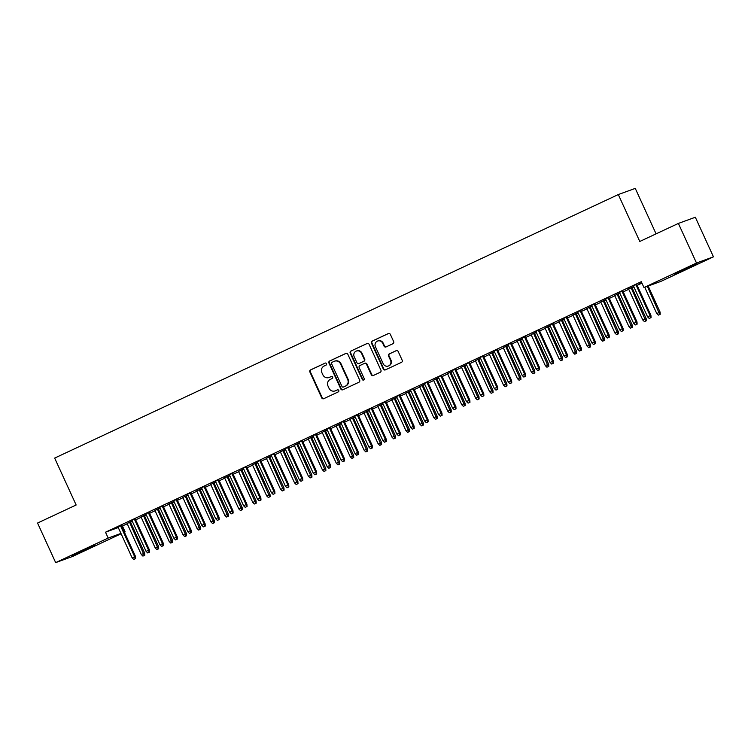 <?xml version="1.0" encoding="UTF-8"?>
<svg xmlns="http://www.w3.org/2000/svg" width="751" height="751" viewBox="0 0 751 751"><rect width="100%" height="100%" fill="white"/><g stroke="black" fill="none" stroke-linecap="round" stroke-linejoin="round"><path stroke-width="1.13" d="M326.525 363.672A1.108 1.061 -110 0 0 325.108 363.118L310.576 369.905A1.586 1.511 -110 0 0 309.872 371.989L321.728 397.889A1.586 1.511 -110 0 0 323.756 398.687L338.288 391.891A1.108 1.061 -110 0 0 338.776 390.436A1.108 1.061 -110 0 0 337.359 389.882L335.481 390.755A5.069 4.825 -110 0 1 328.994 388.201L328.009 386.042A5.069 4.825 -110 0 1 330.28 379.396L332.158 378.513A1.108 1.061 -110 0 0 332.655 377.058A1.108 1.061 -110 0 0 331.238 376.495L329.351 377.377A5.069 4.825 -110 0 1 322.874 374.815L321.879 372.656A5.069 4.825 -110 0 1 324.15 366.009L326.028 365.127A1.108 1.061 -110 0 0 326.525 363.672M689.183 267.666L674.173 274.209L692.262 265.638L697.05 263.732L689.183 267.666M87.088 549.178L72.077 555.712L90.167 547.15L94.945 545.245L87.088 549.178M392.961 343.705A1.586 1.511 -110 0 0 393.674 341.63L390.342 334.364A1.586 1.511 -110 0 0 388.314 333.566L372.186 341.104A1.586 1.511 -110 0 0 371.473 343.188L383.329 369.088A1.586 1.511 -110 0 0 385.357 369.886L401.494 362.339A1.586 1.511 -110 0 0 402.198 360.264L398.18 351.487A1.586 1.511 -110 0 0 396.162 350.689L389.253 353.918A1.586 1.511 -110 0 0 388.539 355.993L390.539 360.349A4.234 4.037 -110 0 1 388.333 366.037A4.234 4.037 -110 0 1 383.217 363.766L375.416 346.718A4.234 4.037 -110 0 1 377.622 341.029A4.234 4.037 -110 0 1 382.728 343.291L384.033 346.136A1.586 1.511 -110 0 0 386.061 346.934L392.961 343.705M643.973 287.558L696.496 263.01L713.45 256.823L660.927 281.381L643.973 287.558L641.288 281.7L105.506 532.206L108.191 538.063L120.949 533.417M121.118 533.773L72.622 556.444L55.668 562.621L37.55 523.043L76.142 505.001L54.663 458.091L618.308 194.556L639.786 241.465L678.378 223.422L696.496 263.01M55.668 562.621L108.191 538.063M347.816 354.247A1.586 1.511 -110 0 0 345.789 353.449L329.651 360.987A1.586 1.511 -110 0 0 328.947 363.071L340.804 388.971A1.586 1.511 -110 0 0 342.832 389.769L358.969 382.221A1.586 1.511 -110 0 0 359.673 380.147L347.816 354.247M350.914 351.046L367.051 343.507A1.586 1.511 -110 0 1 369.079 344.305L380.935 370.205A1.586 1.511 -110 0 1 380.231 372.28L373.322 375.509A1.586 1.511 -110 0 1 371.294 374.711L366.488 364.207A1.586 1.511 -110 0 0 364.46 363.409L359.879 365.549A1.586 1.511 -110 0 0 359.175 367.624L364.179 378.56A1.108 1.061 -110 0 1 363.606 380.053A1.108 1.061 -110 0 1 362.264 379.462L350.21 353.13A1.586 1.511 -110 0 1 350.914 351.046L367.389 343.395M656.083 233.852L635.262 188.379L618.308 194.556M622.757 290.825L619.462 292.364M633.703 286.535L628.625 289.022M631.92 287.483L633.75 286.629M594.895 303.855L591.6 305.394M605.841 299.565L600.762 302.052M604.057 300.513L605.888 299.658M567.033 316.875L563.738 318.424M577.979 312.585L572.9 315.082M576.195 313.533L578.026 312.688M539.171 329.905L535.876 331.444M550.117 325.615L545.038 328.103M548.333 326.563L550.164 325.709M511.309 342.935L508.014 344.474M522.255 338.645L517.176 341.132M520.471 339.593L522.302 338.739M483.447 355.955L480.152 357.504M494.393 351.665L489.314 354.162M492.609 352.613L494.44 351.768M455.585 368.985L452.29 370.525M466.531 364.695L461.452 367.183M464.747 365.643L466.578 364.789M427.723 382.015L424.428 383.554M438.668 377.725L433.59 380.213M436.885 378.673L438.715 377.819M399.861 395.035L396.566 396.584M410.806 390.745L405.728 393.242M409.023 391.693L410.853 390.849M371.998 408.065L368.703 409.605M382.944 403.775L377.866 406.272M381.161 404.723L382.991 403.869M344.136 421.095L340.841 422.635M355.082 416.805L350.004 419.293M353.299 417.753L355.129 416.899M316.274 434.116L312.979 435.664M327.22 429.825L322.141 432.323M325.436 430.774L327.267 429.929M288.412 447.145L285.117 448.685M299.358 442.855L294.279 445.352M297.574 443.803L299.405 442.949M260.55 460.175L257.255 461.715M271.496 455.885L266.417 458.373M269.712 456.833L271.543 455.979M232.688 473.196L229.393 474.745M243.634 468.906L238.555 471.403M241.85 469.854L243.681 469.009M204.826 486.226L201.531 487.765M215.772 481.935L210.693 484.433M213.997 482.884L215.819 482.029M176.964 499.255L173.669 500.795M187.91 494.965L182.831 497.453M186.135 495.913L187.957 495.059M149.102 512.276L145.807 513.825M160.047 507.986L154.969 510.483M158.273 508.943L160.094 508.089M121.24 525.306L117.945 526.845M132.185 521.016L127.107 523.513M130.411 521.964L132.232 521.11M105.506 532.206L118.264 527.549M121.7 526.301L127.238 523.794M130.533 522.245L132.364 521.391M135.659 519.852L141.169 517.279M144.464 515.73L146.295 514.886M149.59 513.337L155.1 510.764M158.395 509.225L160.226 508.371M163.521 506.822L169.031 504.25M172.326 502.71L174.157 501.856M177.452 500.316L182.962 497.735M186.257 496.195L188.088 495.341M191.383 493.801L196.893 491.22M200.188 489.68L202.019 488.826M205.314 487.286L210.824 484.714M214.119 483.165L215.95 482.311M219.245 480.771L224.756 478.199M228.051 476.65L229.872 475.805M233.176 474.256L238.687 471.684M241.982 470.145L243.803 469.291M247.107 467.742L252.618 465.169M255.913 463.63L257.734 462.776M261.038 461.236L266.549 458.654M269.844 457.115L271.665 456.261M274.969 454.721L280.48 452.14M283.775 450.6L285.596 449.746M288.9 448.206L294.411 445.634M297.706 444.085L299.527 443.231M302.831 441.691L308.342 439.119M311.637 437.57L313.458 436.725M316.762 435.176L322.273 432.604M325.568 431.065L327.389 430.21M330.693 428.661L336.204 426.089M339.499 424.55L341.32 423.695M344.625 422.156L350.135 419.574M353.43 418.035L355.251 417.18M358.556 415.641L364.066 413.059M367.361 411.52L369.182 410.666M372.487 409.126L377.997 406.554M381.292 405.005L383.113 404.151M386.418 402.611L391.928 400.039M395.223 398.49L397.044 397.645M400.349 396.096L405.859 393.524M409.154 391.984L410.975 391.13M414.28 389.581L419.79 387.009M423.085 385.47L424.906 384.615M428.211 383.066L433.721 380.494M437.016 378.955L438.837 378.1M442.142 376.561L447.652 373.979M450.947 372.44L452.769 371.585M456.073 370.046L461.583 367.474M464.878 365.925L466.7 365.07M470.004 363.531L475.514 360.959M478.809 359.41L480.631 358.565M483.935 357.016L489.445 354.444M492.74 352.904L494.562 352.05M497.866 350.501L503.377 347.929M506.672 346.389L508.493 345.535M511.797 343.986L517.308 341.414M520.603 339.874L522.424 339.02M525.728 337.481L531.239 334.899M534.534 333.36L536.355 332.505M539.659 330.966L545.17 328.394M548.465 326.845L550.286 325.99M553.59 324.451L559.101 321.879M562.396 320.33L564.217 319.485M567.521 317.936L573.032 315.364M576.327 313.815L578.148 312.97M581.452 311.421L586.963 308.849M590.258 307.309L592.079 306.455M595.383 304.906L600.894 302.334M604.189 300.794L606.01 299.94M609.314 298.4L614.825 295.819M618.12 294.279L619.941 293.425M623.246 291.886L628.756 289.313M632.051 287.764L633.872 286.91M637.177 285.371L641.955 283.136M146.116 514.501L141.038 516.998M144.342 515.449L146.163 514.604M135.171 518.791L131.876 520.33M173.979 501.471L168.9 503.968M172.204 502.428L174.025 501.574M163.033 505.761L159.738 507.31M201.841 488.45L196.762 490.938M200.066 489.399L201.888 488.544M190.895 492.74L187.6 494.28M229.703 475.421L224.624 477.918M227.919 476.369L229.75 475.524M218.757 479.711L215.462 481.25M257.565 462.391L252.486 464.888M255.781 463.348L257.612 462.494M246.619 466.681L243.324 468.23M285.427 449.37L280.348 451.858M283.643 450.318L285.474 449.464M274.481 453.66L271.186 455.2M313.289 436.34L308.21 438.837M311.505 437.289L313.336 436.434M302.343 440.63L299.048 442.17M341.151 423.311L336.072 425.808M339.368 424.268L341.198 423.414M330.205 427.601L326.91 429.15M369.013 410.29L363.935 412.778M367.23 411.238L369.06 410.384M358.067 414.58L354.772 416.12M396.875 397.26L391.797 399.757M395.092 398.208L396.922 397.354M385.93 401.55L382.635 403.09M424.737 384.23L419.659 386.727M422.954 385.188L424.784 384.334M413.792 388.52L410.497 390.069M452.6 371.21L447.521 373.698M450.816 372.158L452.646 371.304M441.654 375.5L438.359 377.04M480.462 358.18L475.383 360.677M478.678 359.128L480.509 358.274M469.516 362.47L466.221 364.01M508.324 345.15L503.245 347.647M506.54 346.108L508.371 345.253M497.378 349.44L494.083 350.989M536.186 332.13L531.107 334.617M534.402 333.078L536.233 332.224M525.24 336.42L521.945 337.959M564.048 319.1L558.969 321.597M562.264 320.048L564.095 319.194M553.102 323.39L549.807 324.93M591.91 306.07L586.831 308.567M590.126 307.028L591.957 306.173M580.964 310.36L577.669 311.909M619.772 293.05L614.693 295.537M617.989 293.998L619.819 293.143M608.826 297.34L605.531 298.879M641.776 282.761L639.43 283.859L641.823 282.855M636.688 284.31L633.393 285.849M678.378 223.422L695.332 217.246L713.45 256.823M122.46 526.019L125.145 531.886L124.413 532.234M124.384 532.168L125.145 531.886M328.985 377.528L329.436 377.368A5.069 4.825 -110 0 0 329.811 377.209L329.351 377.377M331.52 376.411L329.811 377.209M335.106 390.914L335.566 390.745A5.069 4.825 -110 0 0 335.941 390.595L335.481 390.755M337.64 389.797L335.941 390.595M325.39 363.033L311.036 369.745A1.586 1.511 -110 0 0 310.332 371.82L322.188 397.72A1.586 1.511 -110 0 0 323.878 398.631M346.127 353.336L330.111 360.827A1.586 1.511 -110 0 0 329.407 362.902L341.264 388.802A1.586 1.511 -110 0 0 342.954 389.713M332.083 362.301A1.108 1.061 -110 0 0 331.585 363.756L341.996 386.493A1.108 1.061 -110 0 0 343.414 387.047L345.394 386.127A5.069 4.825 -110 0 0 347.666 379.471L340.55 363.935A5.069 4.825 -110 0 0 334.064 361.372L332.083 362.301M334.439 361.222L334.899 361.053A5.069 4.825 -110 0 1 341.01 363.766L348.126 379.302A5.069 4.825 -110 0 1 345.854 385.958L343.874 386.887M364.92 363.24A1.586 1.511 -110 0 1 366.948 364.038L371.754 374.542A1.586 1.511 -110 0 0 373.454 375.453M351.374 350.877A1.586 1.511 -110 0 0 350.67 352.961L362.724 379.293A1.108 1.061 -110 0 0 363.822 379.94M361.503 353.308A4.234 4.037 -110 0 0 356.387 351.036A4.234 4.037 -110 0 0 354.181 356.725L356.932 362.733A1.586 1.511 -110 0 0 358.959 363.531L363.54 361.391A1.586 1.511 -110 0 0 364.254 359.316L361.503 353.308L361.954 353.139A4.234 4.037 -110 0 0 356.847 350.877L356.387 351.036M361.954 353.139L364.704 359.147A1.586 1.511 -110 0 1 364 361.231L359.419 363.371M377.622 341.029L378.082 340.86A4.234 4.037 -110 0 1 383.188 343.123L384.493 345.967A1.586 1.511 -110 0 0 386.183 346.878M388.333 366.037L388.783 365.868A4.234 4.037 -110 0 0 390.999 360.18L390.539 360.349M396.49 350.576L389.713 353.749A1.586 1.511 -110 0 0 388.999 355.824L390.999 360.18M388.652 333.453L372.637 340.935A1.586 1.511 -110 0 0 371.933 343.019L383.789 368.919A1.586 1.511 -110 0 0 385.479 369.83M142.925 556.106L144.774 555.289L142.925 556.106L141.31 554.529L144.643 553.055L130.364 521.87M144.314 555.458L129.566 522.236M141.31 554.529L127.06 523.409M144.643 553.055L144.774 555.289M135.152 558.8L133.762 559.448L135.612 558.631L135.152 558.8L134.654 556.698L132.148 557.871L117.898 526.751M120.404 525.578L134.654 556.698L135.48 556.397L121.202 525.212M135.612 558.631L135.48 556.397M132.148 557.871L133.762 559.448M156.856 549.601L158.705 548.774L156.856 549.601L155.241 548.014L158.574 546.55L144.295 515.355M158.245 548.943L143.497 515.721M155.241 548.014L140.991 516.895M158.574 546.55L158.705 548.774M170.787 543.086L172.636 542.269L170.787 543.086L169.172 541.509L172.505 540.035L158.226 508.84M172.176 542.429L157.428 509.216M169.172 541.509L154.922 510.389M172.505 540.035L172.636 542.269M149.083 552.285L147.694 552.933L149.543 552.116L149.083 552.285L148.585 550.183L146.079 551.356L131.829 520.236M134.335 519.063L148.585 550.183L149.411 549.882L135.133 518.697M149.543 552.116L149.411 549.882M146.079 551.356L147.694 552.933M163.014 545.77L161.625 546.428L163.474 545.601L163.014 545.77L162.516 543.677L160.01 544.841L145.76 513.722M148.266 512.548L162.516 543.677L163.343 543.367L149.064 512.182M163.474 545.601L163.343 543.367M160.01 544.841L161.625 546.428M184.718 536.571L186.567 535.754L184.718 536.571L183.103 534.994L186.436 533.52L172.157 502.325M186.107 535.923L171.359 502.701M183.103 534.994L168.853 503.874M186.436 533.52L186.567 535.754M198.649 530.056L200.498 529.239L198.649 530.056L197.034 528.479L200.367 527.005L186.088 495.81M200.038 529.408L185.29 496.186M197.034 528.479L182.784 497.359M200.367 527.005L200.498 529.239M176.945 539.256L175.556 539.913L177.405 539.096L176.945 539.256L176.447 537.162L173.941 538.336L159.691 507.207M162.197 506.043L176.447 537.162L177.274 536.862L162.995 505.667M177.405 539.096L177.274 536.862M173.941 538.336L175.556 539.913M190.876 532.741L189.487 533.398L191.336 532.581L190.876 532.741L190.379 530.647L187.872 531.821L173.622 500.701M176.128 499.528L190.379 530.647L191.205 530.347L176.926 499.152M191.336 532.581L191.205 530.347M187.872 531.821L189.487 533.398M212.58 523.541L214.429 522.724L212.58 523.541L210.965 521.964L214.298 520.49L200.019 489.305M213.969 522.893L199.222 489.671M210.965 521.964L196.715 490.844M214.298 520.49L214.429 522.724M204.807 526.235L203.418 526.883L205.267 526.066L204.807 526.235L204.31 524.132L201.803 525.306L187.553 494.186M190.059 493.013L204.31 524.132L205.136 523.832L190.857 492.637M205.267 526.066L205.136 523.832M201.803 525.306L203.418 526.883M226.511 517.026L228.36 516.209L226.511 517.026L224.896 515.449L228.229 513.975L213.951 482.79M227.9 516.378L213.153 483.156M224.896 515.449L210.646 484.329M228.229 513.975L228.36 516.209M218.738 519.72L217.349 520.368L219.198 519.551L218.738 519.72L218.241 517.617L215.734 518.791L201.484 487.671M203.99 486.498L218.241 517.617L219.067 517.317L204.788 486.132M219.198 519.551L219.067 517.317M215.734 518.791L217.349 520.368M240.442 510.52L242.291 509.694L240.442 510.52L238.827 508.934L242.16 507.469L227.882 476.275M241.831 509.863L227.084 476.641M238.827 508.934L224.577 477.814M242.16 507.469L242.291 509.694M254.373 504.005L256.222 503.189L254.373 504.005L252.758 502.428L256.091 500.955L241.813 469.76M255.762 503.348L241.015 470.135M252.758 502.428L238.508 471.299M256.091 500.955L256.222 503.189M268.304 497.491L270.153 496.674L268.304 497.491L266.689 495.913L270.022 494.44L255.744 463.245M269.693 496.843L254.946 463.62M266.689 495.913L252.439 464.794M270.022 494.44L270.153 496.674M282.235 490.976L284.085 490.159L282.235 490.976L280.621 489.399L283.953 487.925L269.675 456.73M283.625 490.328L268.877 457.106M280.621 489.399L266.37 458.279M283.953 487.925L284.085 490.159M296.166 484.461L298.016 483.644L296.166 484.461L294.552 482.884L297.884 481.41L283.606 450.225M297.556 483.813L282.808 450.591M294.552 482.884L280.301 451.764M297.884 481.41L298.016 483.644M310.097 477.946L311.947 477.129L310.097 477.946L308.483 476.369L311.815 474.895L297.537 443.71M311.487 477.298L296.739 444.076M308.483 476.369L294.232 445.249M311.815 474.895L311.947 477.129M324.028 471.44L325.878 470.614L324.028 471.44L322.414 469.854L325.746 468.389L311.468 437.195M325.418 470.783L310.67 437.561M322.414 469.854L308.163 438.734M325.746 468.389L325.878 470.614M337.959 464.925L339.809 464.109L337.959 464.925L336.345 463.348L339.677 461.874L325.399 430.68M339.349 464.268L324.601 431.055M336.345 463.348L322.095 432.219M339.677 461.874L339.809 464.109M351.89 458.41L353.74 457.594L351.89 458.41L350.276 456.833L353.608 455.359L339.33 424.165M353.28 457.763L338.532 424.54M350.276 456.833L336.026 425.714M353.608 455.359L353.74 457.594M232.669 513.205L231.28 513.853L233.129 513.036L232.669 513.205L232.172 511.102L229.665 512.276L215.415 481.156M217.921 479.983L232.172 511.102L232.998 510.802L218.719 479.617M233.129 513.036L232.998 510.802M229.665 512.276L231.28 513.853M246.6 506.69L245.211 507.347L247.06 506.521L246.6 506.69L246.103 504.597L243.596 505.761L229.346 474.641M231.852 473.468L246.103 504.597L246.929 504.287L232.65 473.102M247.06 506.521L246.929 504.287M243.596 505.761L245.211 507.347M260.531 500.175L259.142 500.833L260.991 500.016L260.531 500.175L260.034 498.082L257.527 499.255L243.277 468.126M245.784 466.962L260.034 498.082L260.86 497.782L246.581 466.587M260.991 500.016L260.86 497.782M257.527 499.255L259.142 500.833M274.462 493.66L273.073 494.318L274.922 493.501L274.462 493.66L273.965 491.567L271.458 492.74L257.208 461.621M259.715 460.447L273.965 491.567L274.791 491.267L260.513 460.072M274.922 493.501L274.791 491.267M271.458 492.74L273.073 494.318M288.393 487.155L287.004 487.803L288.853 486.986L288.393 487.155L287.896 485.052L285.389 486.226L271.139 455.106M273.646 453.933L287.896 485.052L288.722 484.752L274.444 453.557M288.853 486.986L288.722 484.752M285.389 486.226L287.004 487.803M302.324 480.64L300.935 481.288L302.784 480.471L302.324 480.64L301.827 478.537L299.32 479.711L285.07 448.591M287.577 447.418L301.827 478.537L302.653 478.237L288.375 447.052M302.784 480.471L302.653 478.237M299.32 479.711L300.935 481.288M316.255 474.125L314.866 474.773L316.715 473.956L316.255 474.125L315.758 472.022L313.251 473.196L299.001 442.076M301.508 440.903L315.758 472.022L316.584 471.722L302.306 440.537M316.715 473.956L316.584 471.722M313.251 473.196L314.866 474.773M330.187 467.61L328.797 468.267L330.647 467.441L330.187 467.61L329.689 465.507L327.183 466.681L312.932 435.561M315.439 434.388L329.689 465.507L330.515 465.207L316.237 434.022M330.647 467.441L330.515 465.207M327.183 466.681L328.797 468.267M344.118 461.095L342.728 461.752L344.578 460.936L344.118 461.095L343.62 459.002L341.114 460.175L326.863 429.046M329.37 427.882L343.62 459.002L344.446 458.701L330.168 427.507M344.578 460.936L344.446 458.701M341.114 460.175L342.728 461.752M365.821 451.895L367.671 451.079L365.821 451.895L364.207 450.318L367.539 448.845L353.261 417.65M367.211 451.248L352.463 418.025M364.207 450.318L349.957 419.199M367.539 448.845L367.671 451.079M358.049 454.58L356.659 455.237L358.509 454.421L358.049 454.58L357.551 452.487L355.045 453.66L340.794 422.541M343.301 421.367L357.551 452.487L358.377 452.186L344.099 420.992M358.509 454.421L358.377 452.186M355.045 453.66L356.659 455.237M379.753 445.381L381.602 444.564L379.753 445.381L378.138 443.803L381.47 442.33L367.192 411.144M381.142 444.733L366.394 411.51M378.138 443.803L363.888 412.684M381.47 442.33L381.602 444.564M371.98 448.075L370.59 448.722L372.44 447.906L371.98 448.075L371.482 445.972L368.976 447.145L354.725 416.026M357.232 414.852L371.482 445.972L372.308 445.672L358.03 414.477M372.44 447.906L372.308 445.672M368.976 447.145L370.59 448.722M393.684 438.866L395.533 438.049L393.684 438.866L392.069 437.289L395.401 435.815L381.123 404.629M395.073 438.218L380.325 404.996M392.069 437.289L377.819 406.169M395.401 435.815L395.533 438.049M385.911 441.56L384.521 442.208L386.371 441.391L385.911 441.56L385.413 439.457L382.907 440.63L368.657 409.511M371.163 408.337L385.413 439.457L386.239 439.157L371.961 407.971M386.371 441.391L386.239 439.157M382.907 440.63L384.521 442.208M407.615 432.36L409.464 431.534L407.615 432.36L406 430.774L409.333 429.309L395.054 398.114M409.004 431.703L394.256 398.481M406 430.774L391.75 399.654M409.333 429.309L409.464 431.534M399.842 435.045L398.452 435.693L400.302 434.876L399.842 435.045L399.344 432.942L396.838 434.116L382.588 402.996M385.094 401.823L399.344 432.942L400.17 432.642L385.892 401.456M400.302 434.876L400.17 432.642M396.838 434.116L398.452 435.693M421.546 425.845L423.395 425.028L421.546 425.845L419.931 424.268L423.264 422.794L408.985 391.6M422.935 425.188L408.187 391.975M419.931 424.268L405.681 393.139M423.264 422.794L423.395 425.028M413.773 428.53L412.383 429.187L414.233 428.361L413.773 428.53L413.275 426.427L410.769 427.601L396.519 396.481M399.025 395.308L413.275 426.427L414.101 426.127L399.823 394.942M414.233 428.361L414.101 426.127M410.769 427.601L412.383 429.187M435.477 419.33L437.326 418.514L435.477 419.33L433.862 417.753L437.195 416.279L422.916 385.085M436.866 418.683L422.118 385.46M433.862 417.753L419.612 386.634M437.195 416.279L437.326 418.514M427.704 422.015L426.315 422.672L428.164 421.855L427.704 422.015L427.206 419.922L424.7 421.095L410.45 389.966M412.956 388.793L427.206 419.922L428.032 419.621L413.754 388.427M428.164 421.855L428.032 419.621M424.7 421.095L426.315 422.672M449.408 412.815L451.257 411.999L449.408 412.815L447.793 411.238L451.126 409.764L436.847 378.57M450.797 412.168L436.049 378.945M447.793 411.238L433.543 380.119M451.126 409.764L451.257 411.999M441.635 415.5L440.246 416.157L442.095 415.341L441.635 415.5L441.137 413.407L438.631 414.58L424.381 383.461M426.887 382.287L441.137 413.407L441.964 413.106L427.685 381.912M442.095 415.341L441.964 413.106M438.631 414.58L440.246 416.157M463.339 406.3L465.188 405.484L463.339 406.3L461.724 404.723L465.057 403.249L450.778 372.064M464.728 405.653L449.98 372.43M461.724 404.723L447.474 373.604M465.057 403.249L465.188 405.484M455.566 408.995L454.177 409.642L456.026 408.826L455.566 408.995L455.068 406.892L452.562 408.065L438.312 376.946M440.818 375.772L455.068 406.892L455.895 406.591L441.616 375.397M456.026 408.826L455.895 406.591M452.562 408.065L454.177 409.642M477.27 399.785L479.119 398.969L477.27 399.785L475.655 398.208L478.988 396.735L464.709 365.549M478.659 399.138L463.911 365.915M475.655 398.208L461.405 367.089M478.988 396.735L479.119 398.969M469.497 402.48L468.108 403.127L469.957 402.311L469.497 402.48L469 400.377L466.493 401.55L452.243 370.431M454.749 369.257L469 400.377L469.826 400.076L455.547 368.891M469.957 402.311L469.826 400.076M466.493 401.55L468.108 403.127M491.201 393.28L493.05 392.454L491.201 393.28L489.586 391.693L492.919 390.229L478.64 359.034M492.59 392.623L477.843 359.4M489.586 391.693L475.336 360.574M492.919 390.229L493.05 392.454M483.428 395.965L482.039 396.612L483.888 395.796L483.428 395.965L482.931 393.862L480.424 395.035L466.174 363.916M468.68 362.742L482.931 393.862L483.757 393.562L469.469 362.376M483.888 395.796L483.757 393.562M480.424 395.035L482.039 396.612M505.132 386.765L506.981 385.948L505.132 386.765L503.517 385.188L506.85 383.714L492.572 352.519M506.521 386.108L491.774 352.895M503.517 385.188L489.267 354.059M506.85 383.714L506.981 385.948M497.359 389.45L495.97 390.098L497.819 389.281L497.359 389.45L496.862 387.347L494.355 388.52L480.105 357.401M482.611 356.227L496.862 387.347L497.688 387.047L483.4 355.861M497.819 389.281L497.688 387.047M494.355 388.52L495.97 390.098M519.063 380.25L520.912 379.433L519.063 380.25L517.448 378.673L520.781 377.199L506.503 346.004M520.452 379.602L505.705 346.38M517.448 378.673L503.198 347.553M520.781 377.199L520.912 379.433M511.29 382.935L509.901 383.592L511.75 382.766L511.29 382.935L510.793 380.841L508.286 382.015L494.036 350.886M496.542 349.713L510.793 380.841L511.619 380.541L497.331 349.346M511.75 382.766L511.619 380.541M508.286 382.015L509.901 383.592M532.994 373.735L534.843 372.918L532.994 373.735L531.379 372.158L534.712 370.684L520.434 339.49M534.383 373.087L519.636 339.865M531.379 372.158L517.129 341.038M534.712 370.684L534.843 372.918M525.221 376.42L523.832 377.077L525.681 376.26L525.221 376.42L524.724 374.327L522.217 375.5L507.967 344.38M510.473 343.207L524.724 374.327L525.55 374.026L511.262 342.832M525.681 376.26L525.55 374.026M522.217 375.5L523.832 377.077M546.925 367.22L548.774 366.404L546.925 367.22L545.31 365.643L548.643 364.169L534.365 332.984M548.314 366.572L533.567 333.35M545.31 365.643L531.06 334.524M548.643 364.169L548.774 366.404M539.152 369.914L537.763 370.562L539.612 369.745L539.152 369.914L538.655 367.812L536.148 368.985L521.898 337.866M524.405 336.692L538.655 367.812L539.481 367.511L525.193 336.317M539.612 369.745L539.481 367.511M536.148 368.985L537.763 370.562M560.856 360.705L562.706 359.889L560.856 360.705L559.242 359.128L562.574 357.654L548.296 326.469M562.246 360.058L547.498 326.835M559.242 359.128L544.991 328.009M562.574 357.654L562.706 359.889M553.083 363.4L551.694 364.047L553.543 363.231L553.083 363.4L552.586 361.297L550.079 362.47L535.829 331.351M538.336 330.177L552.586 361.297L553.412 360.996L539.124 329.802M553.543 363.231L553.412 360.996M550.079 362.47L551.694 364.047M574.787 354.2L576.637 353.374L574.787 354.2L573.173 352.613L576.505 351.149L562.227 319.954M576.177 353.543L561.429 320.32M573.173 352.613L558.922 321.494M576.505 351.149L576.637 353.374M567.014 356.885L565.625 357.532L567.474 356.716L567.014 356.885L566.517 354.782L564.01 355.955L549.76 324.836M552.267 323.662L566.517 354.782L567.343 354.481L553.055 323.296M567.474 356.716L567.343 354.481M564.01 355.955L565.625 357.532M588.718 347.685L590.568 346.868L588.718 347.685L587.104 346.108L590.436 344.634L576.158 313.439M590.108 347.028L575.36 313.815M587.104 346.108L572.853 314.979M590.436 344.634L590.568 346.868M580.945 350.37L579.556 351.017L581.405 350.201L580.945 350.37L580.448 348.267L577.941 349.44L563.691 318.321M566.198 317.147L580.448 348.267L581.274 347.966L566.986 316.781M581.405 350.201L581.274 347.966M577.941 349.44L579.556 351.017M602.649 341.17L604.499 340.353L602.649 341.17L601.035 339.593L604.367 338.119L590.089 306.924M604.039 340.522L589.291 307.3M601.035 339.593L586.784 308.473M604.367 338.119L604.499 340.353M594.876 343.855L593.487 344.512L595.336 343.686L594.876 343.855L594.379 341.761L591.872 342.935L577.622 311.806M580.129 310.632L594.379 341.761L595.205 341.461L580.917 310.266M595.336 343.686L595.205 341.461M591.872 342.935L593.487 344.512M616.58 334.655L618.43 333.838L616.58 334.655L614.966 333.078L618.298 331.604L604.02 300.409M617.97 334.007L603.222 300.785M614.966 333.078L600.716 301.958M618.298 331.604L618.43 333.838M608.808 337.34L607.418 337.997L609.268 337.18L608.808 337.34L608.31 335.246L605.804 336.42L591.553 305.3M594.06 304.127L608.31 335.246L609.136 334.946L594.848 303.751M609.268 337.18L609.136 334.946M605.804 336.42L607.418 337.997M630.511 328.14L632.361 327.323L630.511 328.14L628.897 326.563L632.229 325.089L617.951 293.904M631.901 327.492L617.153 294.27M628.897 326.563L614.647 295.443M632.229 325.089L632.361 327.323M622.739 330.834L621.349 331.482L623.199 330.665L622.739 330.834L622.241 328.731L619.735 329.905L605.484 298.785M607.991 297.612L622.241 328.731L623.067 328.431L608.779 297.236M623.199 330.665L623.067 328.431M619.735 329.905L621.349 331.482M644.442 321.625L646.292 320.808L644.442 321.625L642.828 320.048L646.16 318.574L631.882 287.389M645.832 320.977L631.084 287.755M642.828 320.048L628.578 288.928M646.16 318.574L646.292 320.808M636.67 324.319L635.271 324.967L637.13 324.15L636.67 324.319L636.172 322.217L633.666 323.39L619.415 292.27M621.922 291.097L636.172 322.217L636.998 321.916L622.71 290.721M637.13 324.15L636.998 321.916M633.666 323.39L635.271 324.967M658.374 315.12L660.223 314.293L658.374 315.12L656.759 313.533L660.091 312.069L648.169 286.037M659.763 314.462L647.343 286.338M656.759 313.533L644.733 287.286M660.091 312.069L660.223 314.293M650.601 317.804L649.202 318.452L651.061 317.635L650.601 317.804L650.103 315.702L647.597 316.875L633.346 285.755M635.853 284.582L650.103 315.702L650.929 315.401L636.641 284.216M651.061 317.635L650.929 315.401M647.597 316.875L649.202 318.452"/></g></svg>
